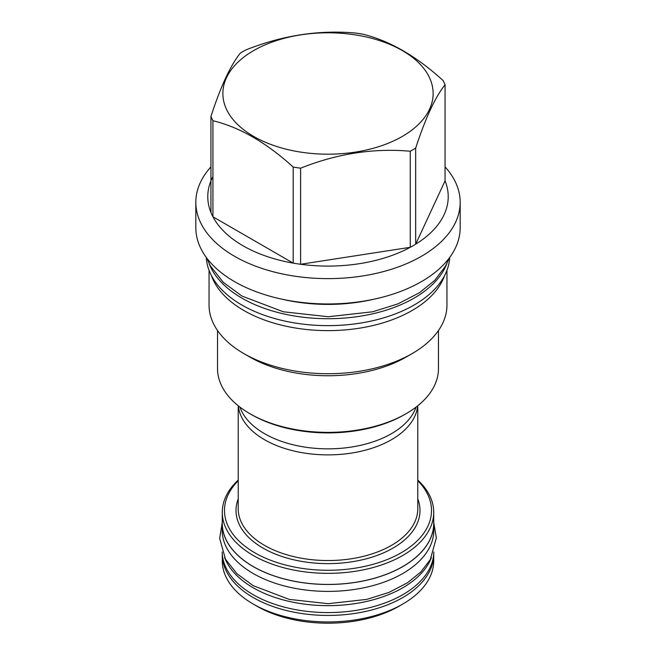 <?xml version="1.0" encoding="UTF-8"?>
<svg xmlns="http://www.w3.org/2000/svg" width="656" height="656" viewBox="0 0 656 656"><rect width="100%" height="100%" fill="white"/><g stroke="black" fill="none" stroke-linecap="round" stroke-linejoin="round"><path stroke-width="0.98" d="M209.166 263.704A121.745 70.29 0 0 0 241.908 298.127A121.745 70.29 180 0 0 362.014 315.913A121.745 70.29 180 0 0 446.834 263.704M206.304 257.439A121.745 70.29 0 0 0 241.908 305.048A121.745 70.29 180 0 0 372.911 320.677A121.745 70.29 180 0 0 449.696 257.439M444.563 275.635A118.949 68.675 180 0 1 412.107 310.509A118.949 68.675 0 0 1 293.716 327.713A118.949 68.675 0 0 1 211.437 275.635M209.051 270.329L209.051 305.048A118.949 68.675 0 0 0 243.884 353.609A118.949 68.675 0 0 0 412.107 353.609L406.113 357.069L412.116 353.609A118.949 68.675 180 0 1 412.107 353.609M446.949 270.329L446.949 305.048A118.949 68.675 180 0 1 412.116 353.609M243.884 353.609L249.887 357.069A110.47 63.78 0 0 0 406.113 357.069M217.53 330.509L217.53 368.598A110.47 63.78 0 0 0 249.887 413.698A110.47 63.78 0 0 0 406.113 413.698L406.113 413.698A110.47 63.78 0 0 0 438.47 368.598L438.47 330.509M404.555 414.592L406.113 413.698L404.555 414.592A108.265 62.509 0 0 1 251.445 414.592L249.887 413.698M239.932 407.105A89.782 51.84 0 0 0 264.516 433.665A89.782 51.84 0 0 0 354.076 446.613A89.782 51.84 0 0 0 416.068 407.105M238.349 405.867A89.782 51.84 0 0 0 264.516 439.7A89.782 51.84 0 0 0 360.087 451.459A89.782 51.84 0 0 0 417.651 405.867M417.782 480.758A103.517 59.77 180 0 1 390.91 557.969A103.517 59.77 180 0 1 254.799 552.77A103.517 59.77 180 0 1 238.218 480.758M417.782 480.077A105.723 61.041 180 0 1 433.723 512.311A105.723 61.041 180 0 1 368.459 568.703A105.723 61.041 180 0 1 253.241 555.468A105.723 61.041 180 0 1 222.277 512.311A105.723 61.041 180 0 1 238.218 480.077M433.723 512.311L433.723 523.381A105.723 61.041 180 0 1 368.459 579.773A105.723 61.041 180 0 1 253.241 566.546A105.723 61.041 180 0 1 222.277 523.381L222.277 512.311M222.277 520.938A105.805 61.09 0 0 0 222.195 523.381A105.805 61.09 0 0 0 253.183 566.579A105.805 61.09 180 0 0 368.492 579.822A105.805 61.09 180 0 0 433.805 523.381L433.805 530.31A105.805 61.09 180 0 1 368.492 586.743A105.805 61.09 180 0 1 253.183 573.5A105.805 61.09 0 0 1 222.195 530.31L222.195 523.381M433.723 520.938A105.805 61.09 180 0 1 433.805 523.381M224.614 557.567A105.805 61.09 0 0 0 253.183 587.76A105.805 61.09 180 0 0 357.799 603.184A105.805 61.09 180 0 0 431.386 557.567M222.195 551.942A105.805 61.09 0 0 0 253.183 594.689A105.805 61.09 180 0 0 368.123 608.014A105.805 61.09 180 0 0 433.805 551.942M433.723 553.967A105.723 61.041 180 0 1 433.723 554.394A105.723 61.041 180 0 1 368.459 610.793A105.723 61.041 180 0 1 253.241 597.559A105.723 61.041 180 0 1 222.277 554.394A105.723 61.041 180 0 1 222.277 553.967M433.723 554.394L433.723 560.905A105.723 61.041 180 0 1 402.759 604.061A105.723 61.041 180 0 1 253.241 604.061L256.955 606.21L253.241 604.061A105.723 61.041 0 0 1 222.277 560.905L222.277 554.394M402.759 604.061L399.045 606.21A100.466 58.007 180 0 1 256.955 606.21M282.293 299.259A121.663 70.241 0 0 0 373.707 299.259M195.824 202.319L195.824 227.657A132.176 76.309 0 0 0 277.422 298.16A132.176 76.309 0 0 0 421.464 281.613A132.176 76.309 0 0 0 460.176 227.657L460.176 202.319A132.176 76.309 180 0 1 421.464 256.275A132.176 76.309 0 0 1 277.422 272.822A132.176 76.309 0 0 1 195.824 202.319A132.176 76.309 0 0 1 210.945 166.878M445.055 166.878A132.176 76.309 180 0 1 460.176 202.319M415.683 148.1L415.683 244.171L445.055 180.867A120.22 69.413 0 0 1 415.683 244.171A120.22 69.413 180 0 1 413.009 245.762A120.22 69.413 0 0 1 410.254 247.304L410.254 151.233A120.22 69.413 0 0 0 413.009 149.691A120.22 69.413 0 0 0 415.683 148.1C425.473 118.08 435.264 96.973 445.055 84.796A120.22 69.413 0 0 0 443.071 80.516C416.314 56.145 389.557 40.705 362.809 34.178A120.22 69.413 0 0 0 355.396 33.03C318.849 29.758 282.293 35.416 245.746 49.987A120.22 69.413 0 0 0 242.991 51.529A120.22 69.413 0 0 0 240.317 53.12C230.527 65.305 220.736 86.403 210.945 116.424A120.22 69.413 0 0 0 212.929 120.704C239.686 127.231 266.443 142.68 293.191 167.05A120.22 69.413 0 0 0 300.604 168.19C337.151 153.619 373.707 147.969 410.254 151.233M445.055 180.867L445.055 84.796M253.659 50.578A105.132 60.696 0 0 0 253.659 136.415A105.132 60.696 0 0 0 402.341 136.415A105.132 60.696 0 0 0 402.341 50.578A105.132 60.696 0 0 0 253.659 50.578M212.929 176.587A120.22 69.413 0 0 0 210.945 212.503L210.945 116.424M210.945 212.503A120.22 69.413 0 0 0 212.929 216.775A120.22 69.413 0 0 0 293.191 263.122A120.22 69.413 0 0 0 300.604 264.27A120.22 69.413 0 0 0 410.254 247.304L300.604 264.27L300.604 168.19M293.191 167.05L293.191 263.122L212.929 216.775L212.929 120.704M238.218 405.761L238.218 508.712A89.782 51.84 0 0 0 264.516 545.366A89.782 51.84 0 0 0 362.358 556.6A89.782 51.84 0 0 0 417.782 508.712L417.782 405.761M238.218 498.954A91.988 53.111 0 0 0 262.958 548.063A91.988 53.111 0 0 0 372.296 557.059A91.988 53.111 0 0 0 417.782 498.954M449.311 257.956L445.465 266.279L434.674 280.399L419.651 292.592L398.028 303.851L372.747 311.772L328.271 316.741L283.253 311.772L241.925 296.036L223.286 282.318L210.322 265.893L206.689 257.956M433.805 522.93L436.347 537.871L430.311 559.568L420.824 571.983L407.671 582.667L388.828 592.475L366.843 599.371L328.238 603.684L289.148 599.371L253.191 585.669L236.89 573.664L225.5 559.232L219.653 538.33L222.195 522.93"/></g></svg>
